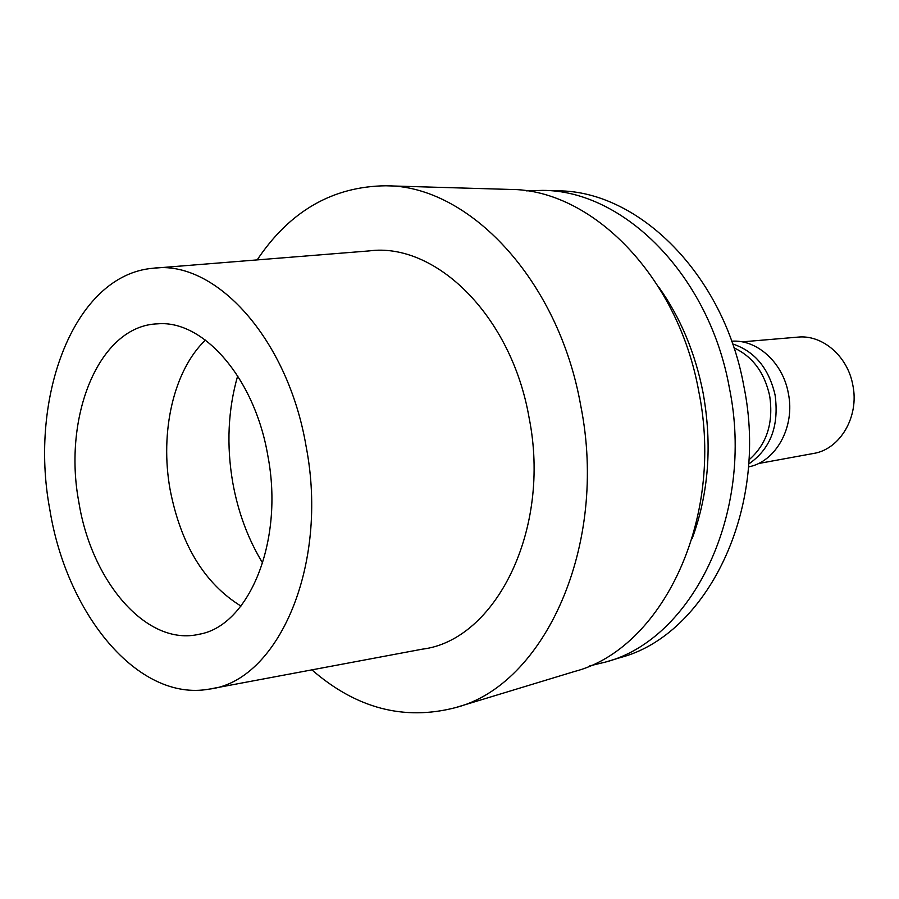 <?xml version="1.0" encoding="UTF-8"?>
<svg xmlns="http://www.w3.org/2000/svg" width="899" height="899" viewBox="0 0 899 899"><rect width="100%" height="100%" fill="white"/><g stroke="black" fill="none" stroke-linecap="round" stroke-linejoin="round"><path stroke-width="1.35" d="M240.954 606.072C204.433 583.44 180.811 544.614 170.102 489.584C159.719 432.194 173.462 370.602 205.444 340.069M267.891 455.995C254.833 378.164 203.421 319.819 157.763 323.831C99.07 325.494 62.582 416.451 78.854 502.226C91.518 581.675 146.773 646.752 199.207 634.245C249.001 625.884 284.253 541.4 267.891 455.995M306.154 446.634C329.18 566.022 277.6 681.633 209.119 689.128C137.794 702.052 66.414 613.68 49.782 509.34C28.588 396.695 74.28 274.937 152.931 268.262C214.794 259.362 287.826 337.878 306.154 446.634M211.872 688.623L422.215 649.179C495.338 640.403 551.604 530.05 529.095 417.754C511.396 315.403 435.273 241.955 369.039 250.922L155.718 268.048M257.17 259.901C289.781 211.108 332.664 186.408 385.806 185.778C468.087 185.25 558.448 278.904 580.765 405.786C608.848 546.064 543.906 685.341 455.478 707.637C404.033 720.976 356.173 708.39 311.897 669.856M455.478 707.637L574.439 671.508C661.338 649.145 725.032 520.139 698.804 391.627C678.071 275.341 591.048 189.206 510.081 189.431L385.806 185.778M658.54 286.803C680.386 317.369 695.253 352.79 703.13 393.065C712.379 444.836 708.727 493.349 692.163 538.613M526.32 190.858L542.558 190.386C623.041 190.228 709.086 274.42 729.392 387.963C755.126 513.419 691.893 639.74 605.521 662.069L589.733 665.878M605.521 662.069L620.265 657.596C706.356 635.29 769.364 510.25 743.866 386.233C723.751 273.981 638.189 190.723 557.953 190.846L542.558 190.386M748.912 459.917C766.757 444.409 773.679 423.036 769.668 395.807C764.453 372.489 752.542 356.498 733.955 347.846M732.64 343.946C754.666 351.206 768.814 368.219 775.084 394.987C779.298 426.047 770.488 449.062 748.665 464.03M748.462 466.918C775.871 461.906 795.379 426.913 788.333 393.268C782.872 362.499 756.924 339.238 731.674 341.215M758.329 463.558L813.393 453.489C840.082 449.444 859.523 416.585 852.803 384.997C847.656 356.06 822.282 334.473 797.863 337.125L742.08 341.867M262.688 563.1C248.079 539.153 238.111 512.329 232.762 482.617C226.357 445.286 227.998 409.697 237.684 375.827"/></g></svg>
